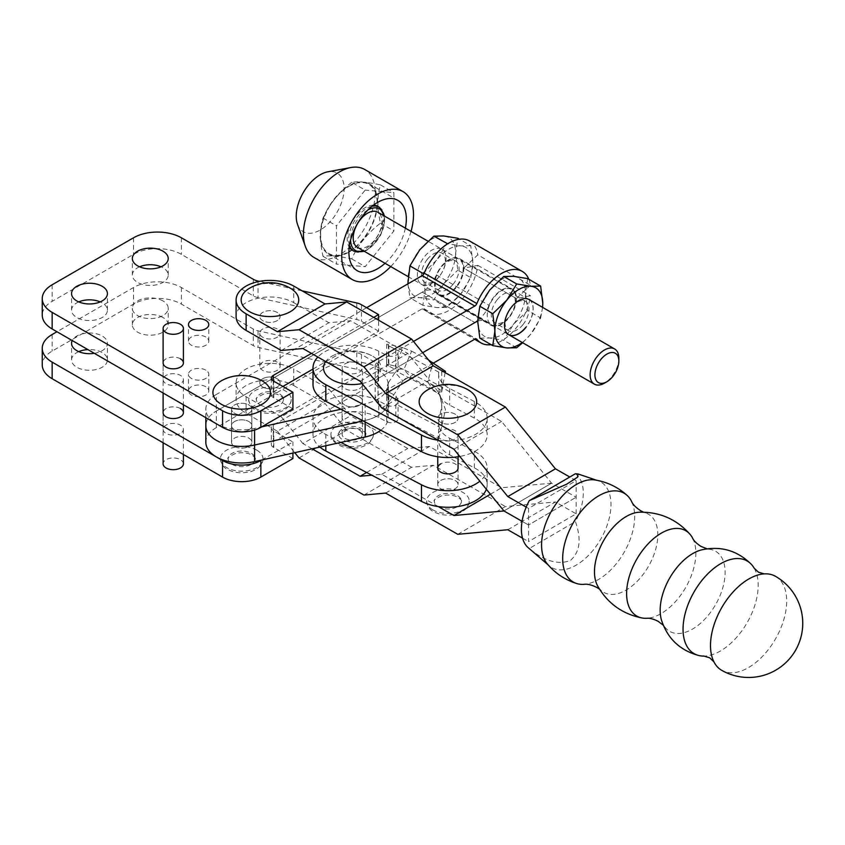 <?xml version="1.0" encoding="UTF-8"?>
<svg xmlns="http://www.w3.org/2000/svg" width="845" height="845" viewBox="0 0 845 845"><rect width="100%" height="100%" fill="white"/><g stroke="black" fill="none" stroke-linecap="round" stroke-linejoin="round"><path stroke-width="0.63" stroke-dasharray="4.22 3.17" d="M359.442 405.241A10.151 5.862 0 0 0 362.42 401.1A10.151 5.862 0 0 0 356.157 395.682A10.151 5.862 0 0 0 345.087 396.949A10.151 5.862 0 0 0 342.109 401.1A10.151 5.862 0 0 0 348.383 406.519A10.151 5.862 0 0 0 359.442 405.241A10.151 5.862 180 0 1 348.383 406.519A10.151 5.862 180 0 1 342.109 401.1A10.151 5.862 180 0 1 345.087 396.949A10.151 5.862 180 0 1 356.157 395.682A10.151 5.862 180 0 1 362.42 401.1A10.151 5.862 180 0 1 359.442 405.241M359.442 421.824A10.151 5.862 0 0 0 362.42 417.683A10.151 5.862 0 0 0 356.157 412.265A10.151 5.862 0 0 0 345.087 413.532A10.151 5.862 0 0 0 342.109 417.683A10.151 5.862 0 0 0 348.383 423.091A10.151 5.862 0 0 0 359.442 421.824M248.884 429.841A10.151 5.862 0 0 0 251.852 425.69A10.151 5.862 0 0 0 245.589 420.282A10.151 5.862 0 0 0 234.519 421.549A10.151 5.862 0 0 0 231.551 425.69A10.151 5.862 0 0 0 237.815 431.108A10.151 5.862 0 0 0 248.884 429.841A10.151 5.862 180 0 1 237.815 431.108A10.151 5.862 180 0 1 231.551 425.69A10.151 5.862 180 0 1 234.519 421.549A10.151 5.862 180 0 1 245.589 420.271A10.151 5.862 180 0 1 251.852 425.69A10.151 5.862 180 0 1 248.884 429.841M248.884 446.413A10.151 5.862 0 0 0 251.852 442.273A10.151 5.862 0 0 0 245.589 436.854A10.151 5.862 0 0 0 234.519 438.132A10.151 5.862 0 0 0 231.551 442.273A10.151 5.862 0 0 0 237.815 447.692A10.151 5.862 0 0 0 248.884 446.413M365.167 421.972L365.167 420.43A35.87 20.713 0 0 0 388.14 401.1A35.87 20.713 0 0 0 378 386.672A10.151 5.862 180 0 1 375.138 382.584A10.151 5.862 180 0 1 378.106 378.444L422.658 352.724L378.106 378.444A10.151 5.862 0 0 0 375.138 382.584A10.151 5.862 0 0 0 378 386.672A35.87 20.713 180 0 1 388.14 401.1A35.87 20.713 180 0 1 365.167 420.43L363.096 420.884L365.167 420.43L365.167 403.847A35.87 20.713 0 0 0 388.14 384.517A35.87 20.713 0 0 0 378 370.089A10.151 5.862 180 0 1 375.138 366.001A10.151 5.862 180 0 1 378.106 361.861L413.511 341.422M380.82 430.211A35.87 20.713 0 0 0 388.14 417.683A35.87 20.713 0 0 0 378 403.255A10.151 5.862 180 0 1 375.138 399.167A10.151 5.862 180 0 1 378.106 395.016L433.834 362.854M436.369 274.921L489.023 305.32A20.988 12.115 -60 0 1 512.091 288.969A20.988 12.115 -60 0 1 516.443 298.581L463.789 268.182A20.988 12.115 120 0 0 459.448 258.57A20.988 12.115 120 0 0 436.369 274.921A23.692 13.678 120 0 1 422.257 292.159L474.911 322.558L422.257 292.159A23.692 13.678 -60 0 1 434.013 291.039A23.692 13.678 -60 0 1 436.369 293.099A20.988 12.115 120 0 0 438.46 294.916A20.988 12.115 120 0 0 454.631 289.296A20.988 12.115 120 0 0 463.789 268.182L477.795 265.351A41.289 23.84 -60 0 1 457.979 303.598A41.289 23.84 -60 0 1 428.309 312.502A41.289 23.84 -60 0 1 424.201 308.911A3.38 1.954 120 0 0 423.863 308.626A3.38 1.954 120 0 0 422.173 308.795L216.331 427.623L216.331 411.05A35.87 20.713 0 0 0 205.831 425.69A35.87 20.713 180 0 1 216.331 411.05L422.257 292.159L216.331 411.05L216.331 394.467A35.87 20.713 0 0 0 205.831 409.107A35.87 20.713 0 0 0 254.598 428.436L261.696 426.862M216.331 427.623A35.87 20.713 0 0 0 205.831 442.273M528.843 279.283A41.289 23.84 120 0 1 530.438 285.24L477.795 254.841L463.789 268.182L516.443 298.581A20.988 12.115 -60 0 1 507.285 319.695A20.988 12.115 -60 0 1 491.114 325.314A20.988 12.115 -60 0 1 489.023 323.487A23.692 13.678 120 0 0 486.667 321.438A23.692 13.678 120 0 0 477.668 321.237M530.438 285.24L516.443 298.581L530.438 295.75A41.289 23.84 120 0 1 491.093 344.665M477.795 265.351L530.438 295.75M359.442 388.658A10.151 5.862 0 0 0 362.42 384.517A10.151 5.862 0 0 0 356.157 379.099A10.151 5.862 0 0 0 345.087 380.377A10.151 5.862 0 0 0 342.109 384.517A10.151 5.862 0 0 0 348.383 389.936A10.151 5.862 0 0 0 359.442 388.658M248.884 413.258A10.151 5.862 0 0 0 251.852 409.107A10.151 5.862 0 0 0 245.589 403.699A10.151 5.862 0 0 0 234.519 404.966A10.151 5.862 0 0 0 231.551 409.107A10.151 5.862 0 0 0 237.815 414.525A10.151 5.862 0 0 0 248.884 413.258M469.598 240.983A41.289 23.84 -60 0 1 477.795 254.841M366.624 307.696L216.331 394.467M489.023 305.32A23.692 13.678 -60 0 1 477.668 320.678M340.947 409.233L365.167 403.847M427.412 259.257A16.921 9.77 120 0 0 424.94 282.42A16.921 9.77 120 0 0 439.379 276.273A16.921 9.77 120 0 0 441.861 253.109A16.921 9.77 120 0 0 427.412 259.257M453.142 284.216A16.921 9.77 -60 0 1 438.692 290.363A16.921 9.77 -60 0 1 441.174 267.2A16.921 9.77 -60 0 1 455.613 261.052A16.921 9.77 -60 0 1 453.142 284.216M438.904 277.012A20.312 11.724 -60 0 1 419.289 282.272A20.312 11.724 -60 0 1 424.539 256.584A20.312 11.724 -60 0 1 444.153 251.324A20.312 11.724 -60 0 1 438.904 277.012M456.015 286.888A20.312 11.724 -60 0 1 438.682 294.261A20.312 11.724 -60 0 1 441.65 266.46A20.312 11.724 -60 0 1 458.983 259.088A20.312 11.724 -60 0 1 456.015 286.888M456.131 286.962A20.312 11.724 -60 0 1 438.798 294.335A20.312 11.724 -60 0 1 441.777 266.534A20.312 11.724 -60 0 1 459.11 259.161A20.312 11.724 -60 0 1 456.131 286.962M422.88 273.379L425.024 290.564L422.88 305.288L436.981 307.591L446.815 307.422L460.916 293.775L470.749 277.646L457.789 270.168L455.656 252.982L457.789 238.258M470.749 277.646L472.883 262.932L470.749 245.737L459.458 239.23M470.749 245.737L460.916 245.906L446.815 243.603L436.981 259.721A33.842 19.541 -60 0 1 460.916 245.906A33.842 19.541 -60 0 1 472.883 262.932A33.842 19.541 -60 0 1 460.916 293.775A33.842 19.541 -60 0 1 436.981 307.591A33.842 19.541 -60 0 1 425.024 290.564A33.842 19.541 -60 0 1 436.981 259.721L424.739 271.879M407.882 283.878L409.931 297.799L419.754 297.641L433.855 299.943L443.688 283.825L457.789 270.168M422.88 305.288L409.931 297.799M446.815 307.422L433.855 299.943M443.688 283.825A33.842 19.541 120 0 0 455.656 252.982A33.842 19.541 120 0 0 443.688 235.956A33.842 19.541 -60 0 0 419.754 249.771A33.842 19.541 120 0 0 407.786 280.614A33.842 19.541 120 0 0 419.754 297.641A33.842 19.541 120 0 0 443.688 283.825M497.293 299.595A16.921 9.77 120 0 0 494.821 322.769A16.921 9.77 120 0 0 509.26 316.621A16.921 9.77 120 0 0 511.743 293.458A16.921 9.77 120 0 0 497.293 299.595M523.023 324.564A16.921 9.77 -60 0 1 508.574 330.712A16.921 9.77 -60 0 1 511.056 307.538A16.921 9.77 -60 0 1 525.495 301.401A16.921 9.77 -60 0 1 523.023 324.564M508.785 317.361A20.312 11.724 -60 0 1 489.17 322.61A20.312 11.724 -60 0 1 494.42 296.933A20.312 11.724 -60 0 1 514.035 291.673A20.312 11.724 -60 0 1 508.785 317.361M508.616 334.641A20.312 11.724 -60 0 1 508.553 334.609A20.312 11.724 -60 0 1 511.531 306.809A20.312 11.724 -60 0 1 528.864 299.436A20.312 11.724 -60 0 1 525.886 327.237M522.643 342.743L530.797 334.113L540.631 317.995L527.671 310.516L525.537 293.331L527.671 278.607M540.631 317.995L542.606 307.369M479.812 338.148L489.635 337.979L503.736 340.292L513.57 324.163L527.671 310.516M516.696 347.77L503.736 340.292M513.57 324.163A33.842 19.541 120 0 0 525.537 293.331A33.842 19.541 120 0 0 513.57 276.304A33.842 19.541 -60 0 0 489.635 290.12A33.842 19.541 120 0 0 477.668 320.963A33.842 19.541 120 0 0 489.635 337.979A33.842 19.541 120 0 0 513.57 324.163M528.864 299.436L528.991 299.51A20.312 11.724 -60 0 1 526.012 327.311M542.522 307.326A33.842 19.541 -60 0 1 530.797 334.113A33.842 19.541 -60 0 1 522.221 342.489M357.414 247.342A20.312 11.724 120 0 0 367.564 246.339A20.312 11.724 120 0 0 380.831 228.446A20.312 11.724 120 0 0 377.715 212.169M373.384 205.208A25.382 14.65 120 0 0 365.167 207.648A25.382 14.65 120 0 0 349.207 247.078M352.481 250.363A25.382 14.65 120 0 0 365.167 249.106A25.382 14.65 120 0 0 381.75 226.735A25.382 14.65 120 0 0 377.863 206.391M348.9 186.375A39.937 23.058 -60 0 1 377.134 202.673A39.937 23.058 -60 0 1 348.9 251.588A39.937 23.058 -60 0 1 320.656 235.28A39.937 23.058 -60 0 1 348.9 186.375M351.742 182.33C338.824 192.269 329.254 204.173 323.022 218.052C319.653 228.837 319.653 241.596 323.022 256.352C329.201 255.253 338.771 256.109 351.742 258.908C357.921 245.092 367.49 233.178 380.461 223.186C377.092 208.44 377.092 195.67 380.461 184.897C367.543 182.097 357.963 181.242 351.742 182.33L365.167 190.083L336.458 225.816L336.458 264.105L365.167 266.671L393.886 230.938L393.886 192.649L365.167 190.083M323.022 256.352L336.458 264.105M351.742 258.908L365.167 266.671M323.022 218.052L336.458 225.816M380.461 184.897L393.886 192.649M380.461 223.186L393.886 230.938M618.846 358.259A20.312 11.724 -60 0 1 604.492 383.123M348.9 252.137A40.613 23.449 120 0 0 375.433 216.352A40.613 23.449 120 0 0 369.202 183.809A40.613 23.449 120 0 0 348.9 185.815A40.613 23.449 120 0 0 322.367 221.612A40.613 23.449 120 0 0 328.589 254.155A40.613 23.449 120 0 0 348.9 252.137M385.045 263.302A40.613 23.449 120 0 0 405.357 228.129M297.524 224.379A33.842 19.541 120 0 0 320.181 230.03A33.842 19.541 120 0 0 343.788 193.273A33.842 19.541 120 0 0 327.881 171.788M313.939 257.419A50.763 29.311 120 0 0 339.32 254.905A50.763 29.311 120 0 0 372.487 210.173A50.763 29.311 120 0 0 364.713 169.486M390.728 266.576A50.763 29.311 120 0 0 411.029 231.403M754.236 568.284A53.393 30.673 -60.2 0 1 758.176 585.405A53.393 30.673 -60.2 0 1 704.043 656.09M775.467 576.301A54.154 31.107 -60.2 0 1 786.695 601.091A54.154 31.107 -60.2 0 1 748.596 667.529A54.154 31.107 -60.2 0 1 721.725 670.328M701.54 549.884A46.158 26.522 -60.2 0 1 709.473 549.271A46.158 26.522 -60.2 0 1 725.126 572.382A46.158 26.522 -60.2 0 1 701.456 622.459A46.158 26.522 -60.2 0 1 664.952 627.17A46.158 26.522 -60.2 0 1 661.455 620.019M692.657 538.233A49.2 28.265 -60.2 0 1 695.836 553.179A49.2 28.265 -60.2 0 1 646.9 618.286M639.517 512.197A45.007 25.857 -60.2 0 1 645.686 513A45.007 25.857 -60.2 0 1 657.811 534.843A45.007 25.857 -60.2 0 1 636.56 581.952A45.007 25.857 -60.2 0 1 601.323 590.613A45.007 25.857 -60.2 0 1 597.51 585.701M631.69 501.655A51.175 29.406 -60.2 0 1 634.69 516.622A51.175 29.406 -60.2 0 1 584.444 584.296M594.964 479.96A49.337 28.339 -60.2 0 1 597.88 480.678A49.337 28.339 -60.2 0 1 610.988 504.571A49.337 28.339 -60.2 0 1 587.793 556.094A49.337 28.339 -60.2 0 1 549.208 565.812A49.337 28.339 -60.2 0 1 547.116 563.668M575.424 473.728A43.993 25.276 -60.2 0 1 583.303 493.079A43.993 25.276 -60.2 0 1 575.424 521.597C581.645 539.332 579.923 552.313 570.269 560.562C557.996 565.094 544.328 561.091 529.266 548.521L575.424 521.597M507.803 529.741L555.429 501.972L576.153 513.823L528.537 541.592L528.537 525.009L576.153 497.24L528.537 525.009L528.537 508.436L576.153 480.657L569.784 477.024M576.153 513.823L576.153 480.657M529.266 548.521A43.993 25.276 -60.2 0 1 528.209 547.697M522.527 538.159L528.537 541.592M457.779 534.304L505.405 506.535L555.429 501.972M432.841 509.873A21.326 12.305 180 0 1 426.598 501.18A21.326 12.305 180 0 1 439.759 489.804A21.326 12.305 180 0 1 462.997 492.477A21.326 12.305 180 0 1 469.239 501.18A21.326 12.305 180 0 1 456.078 512.545A21.326 12.305 180 0 1 432.841 509.873M385.626 493.068L433.253 465.289L505.405 506.535M438.344 506.704A13.541 7.816 -0 0 0 453.1 508.394A13.541 7.816 -0 0 0 461.454 501.18A13.541 7.816 -0 0 0 457.494 495.645A13.541 7.816 -0 0 0 442.738 493.955A13.541 7.816 -0 0 0 434.383 501.18A13.541 7.816 -0 0 0 438.344 506.704M363.973 495.064L411.599 467.285L433.253 465.289M299.046 457.937L346.661 430.168L411.599 467.285M381.75 407.955L429.376 380.176L501.539 421.423L551.563 483.182L576.153 497.24L551.563 483.182L503.937 510.95L551.563 483.182L501.539 487.745L429.376 446.498L407.734 448.494L350.538 415.803L328.885 389.059L293.754 368.98L293.754 385.552A33.842 19.541 -0 0 0 256.912 381.412A33.842 19.541 -0 0 0 236.093 399.442A33.842 19.541 -0 0 0 246.127 413.332L277.392 431.203L325.019 403.424L346.661 430.168M277.392 431.203L294.768 452.666M293.754 385.552L325.019 403.424M366.614 472.482L407.734 448.494M438.249 506.567L381.75 474.277L371.768 475.196M381.75 474.277L429.376 446.498M312.08 448.811L302.911 443.572L350.538 415.803M302.911 443.572L281.269 416.828L328.885 389.059M281.269 416.828L246.127 396.749A33.842 19.541 180 0 1 236.093 382.859A33.842 19.541 180 0 1 256.912 364.829A33.842 19.541 180 0 1 293.754 368.98M262.763 378.718A10.151 5.862 180 0 1 273.833 377.44A10.151 5.862 180 0 1 280.096 382.859A10.151 5.862 180 0 1 277.118 387.01A10.151 5.862 180 0 1 266.059 388.277A10.151 5.862 180 0 1 259.785 382.859A10.151 5.862 180 0 1 262.763 378.718M277.118 320.688A10.151 5.862 180 0 1 266.059 321.956A10.151 5.862 180 0 1 259.785 316.537A10.151 5.862 180 0 1 262.763 312.396A10.151 5.862 180 0 1 273.833 311.118A10.151 5.862 180 0 1 280.096 316.537A10.151 5.862 180 0 1 277.118 320.688M490.396 494.24L501.539 487.745M440.741 480.446A10.151 5.862 180 0 1 451.8 479.178A10.151 5.862 180 0 1 458.074 484.597A10.151 5.862 180 0 1 455.096 488.737A10.151 5.862 180 0 1 444.026 490.015A10.151 5.862 180 0 1 437.763 484.597A10.151 5.862 180 0 1 440.741 480.446A10.151 5.862 180 0 1 451.8 479.178A10.151 5.862 180 0 1 458.074 484.597A10.151 5.862 180 0 1 455.096 488.737A10.151 5.862 180 0 1 444.026 490.015A10.151 5.862 180 0 1 437.763 484.597A10.151 5.862 180 0 1 440.741 480.446M455.096 422.416A10.151 5.862 180 0 1 444.026 423.694A10.151 5.862 180 0 1 437.763 418.275A10.151 5.862 180 0 1 440.741 414.124A10.151 5.862 180 0 1 451.8 412.856A10.151 5.862 180 0 1 458.074 418.275A10.151 5.862 180 0 1 455.096 422.416M522.062 521.312L528.537 525.009L522.062 521.312M453.913 449.202L501.539 421.423M360.107 381.211L407.734 353.432L429.376 380.176M302.911 348.51L350.538 320.741L407.734 353.432M281.269 350.506L328.885 322.737L350.538 320.741M293.754 286.075L293.754 302.658A33.842 19.541 0 0 0 256.912 298.507A33.842 19.541 0 0 0 236.093 316.537M293.754 302.658L328.885 322.737M249.602 288.208A28.772 16.604 180 0 1 290.902 288.578M468.88 390.316A28.772 16.604 -0 0 0 427.581 389.946M528.537 508.436L526.213 507.106M254.863 408.146A21.326 12.305 0 0 0 278.1 410.818A21.326 12.305 0 0 0 291.261 399.442A21.326 12.305 0 0 0 285.018 390.739A21.326 12.305 0 0 0 261.781 388.066A21.326 12.305 0 0 0 248.62 399.442A21.326 12.305 0 0 0 254.863 408.146M260.366 404.966A13.541 7.816 0 0 0 275.121 406.667A13.541 7.816 0 0 0 283.476 399.442A13.541 7.816 0 0 0 279.515 393.918A13.541 7.816 0 0 0 264.76 392.217A13.541 7.816 0 0 0 256.405 399.442A13.541 7.816 0 0 0 260.366 404.966M362.019 383.567A28.772 16.604 0 0 0 377.726 375.666A28.772 16.604 0 0 0 371.536 355.608A28.772 16.604 0 0 0 332.993 355.608A28.772 16.604 0 0 0 326.804 360.202A28.772 16.604 0 0 0 325.716 361.544M345.087 438.407A10.151 5.862 0 0 0 356.157 439.675A10.151 5.862 0 0 0 362.42 434.256A10.151 5.862 0 0 0 359.442 430.116A10.151 5.862 0 0 0 348.383 428.848A10.151 5.862 0 0 0 342.109 434.256A10.151 5.862 0 0 0 345.087 438.407M345.087 372.085A10.151 5.862 0 0 0 356.157 373.353A10.151 5.862 0 0 0 362.42 367.934A10.151 5.862 0 0 0 359.442 363.794A10.151 5.862 0 0 0 348.383 362.526A10.151 5.862 0 0 0 342.109 367.934A10.151 5.862 0 0 0 345.087 372.085M345.964 441.174A13.541 7.816 0 0 0 365.8 434.256A13.541 7.816 0 0 0 358.565 427.338A13.541 7.816 0 0 0 338.729 434.256A13.541 7.816 0 0 0 345.964 441.174M342.341 445.157A21.326 12.305 0 0 0 373.585 434.256A21.326 12.305 0 0 0 362.188 423.366A21.326 12.305 0 0 0 330.944 434.256A21.326 12.305 0 0 0 342.341 445.157M458.074 468.014L458.074 484.597L458.074 468.014A10.151 5.862 0 0 0 451.8 462.595A10.151 5.862 0 0 0 440.741 463.873M388.837 412.254A6.771 3.908 180 0 1 387.982 411.716L386.63 408.156L388.394 402.864L388.394 382.658L386.63 387.95L388.837 392.122L388.837 412.254L395.84 415.941A6.771 3.908 180 0 1 398.048 418.835A6.771 3.908 180 0 1 394.013 422.405A6.771 3.908 180 0 1 386.714 421.718L378.718 417.504A39.261 22.667 0 0 0 323.255 418.993A39.261 22.667 0 0 0 313.009 434.256A39.261 22.667 0 0 0 319.885 447.079M340.947 442.389L325.821 434.436A39.261 22.667 180 0 1 313.009 417.683A39.261 22.667 180 0 1 323.255 402.41A39.261 22.667 180 0 1 378.718 400.931L386.714 405.135A6.771 3.908 0 0 0 396.717 404.586L398.048 399.991L395.84 395.809L388.837 392.122M388.394 382.658L395.164 372.497L402.917 381.074L388.394 402.864M441.755 406.118C441.386 395.207 436.717 387.211 427.76 382.13L432.883 389.323L439.981 395.069L445.473 409.55L441.755 426.324L441.755 406.118L438.608 421.718L439.02 426.841L396.717 404.586M438.249 440.245A39.261 22.667 0 0 0 487.174 418.275A39.261 22.667 0 0 0 474.362 401.523L449.656 388.52A33.842 19.541 180 0 1 438.608 374.071A33.842 19.541 180 0 1 438.777 372.127L441.755 371.705L441.755 391.911C441.386 390.158 436.717 386.894 427.76 382.13L403.878 369.561C400.625 368.336 397.72 369.307 395.164 372.497M439.02 426.841A33.842 19.541 0 0 0 449.656 438.259L474.362 451.262A39.261 22.667 180 0 1 487.174 468.014A39.261 22.667 180 0 1 479.844 481.206M486.35 489.234A39.261 22.667 0 0 0 487.174 484.597A39.261 22.667 0 0 0 474.362 467.845L449.656 454.842A33.842 19.541 180 0 1 438.608 440.393A33.842 19.541 180 0 1 438.777 438.449L387.982 411.716M402.917 381.074C405.473 377.895 408.378 376.912 411.631 378.148L403.878 369.561L395.164 366.075L402.917 347.665L411.631 351.161L403.878 369.561L427.76 382.13L432.883 362.347M432.883 389.323L411.631 378.148M438.777 438.449L441.755 426.324M455.096 414.124A10.151 5.862 0 0 0 444.026 412.856A10.151 5.862 0 0 0 437.763 418.275A10.151 5.862 0 0 0 440.741 422.416A10.151 5.862 0 0 0 451.8 423.694A10.151 5.862 0 0 0 458.074 418.275A10.151 5.862 0 0 0 455.096 414.124M440.741 438.999A10.151 5.862 180 0 1 437.763 434.858A10.151 5.862 180 0 1 444.026 429.44A10.151 5.862 180 0 1 455.096 430.707A10.151 5.862 180 0 1 458.074 434.858A10.151 5.862 180 0 1 451.8 440.266A10.151 5.862 180 0 1 440.741 438.999M441.755 391.911C438.914 391.7 438.006 392.291 439.02 393.685L396.717 371.42C398.692 371.726 398.407 371.177 395.84 369.751L388.837 366.065L388.837 345.932L395.84 349.619A6.771 3.908 180 0 1 398.048 352.513A6.771 3.908 180 0 1 394.013 356.083A6.771 3.908 180 0 1 386.714 355.396L378.718 351.182A39.261 22.667 0 0 0 323.255 352.671A39.261 22.667 0 0 0 317.836 357.044M313.009 384.517A39.261 22.667 180 0 1 323.255 369.244A39.261 22.667 180 0 1 378.718 367.765L386.714 371.98A6.771 3.908 0 0 0 396.717 371.42L398.048 371.356L398.048 352.513M402.917 347.665L388.394 344.295L388.394 364.501L395.164 366.075M438.608 374.071L439.02 393.685A33.842 19.541 0 0 0 449.656 405.093L474.362 418.106A39.261 22.667 180 0 1 487.174 434.858A39.261 22.667 180 0 1 459.796 456.458M388.394 364.501L386.63 364.47L388.837 366.065M438.777 372.127L387.982 345.394L386.63 344.264L388.394 344.295M388.837 345.932A6.771 3.908 180 0 1 387.982 345.394M443.931 371.916L441.755 371.705M428.637 360.107L411.631 351.161M139.531 266.798A17.935 10.351 0 0 0 132.348 275.09A17.935 10.351 0 0 0 137.598 282.41A17.935 10.351 0 0 0 157.149 284.659A17.935 10.351 0 0 0 168.218 275.09A17.935 10.351 0 0 0 162.969 267.77A17.935 10.351 0 0 0 161.036 266.798M78.743 301.897A17.935 10.351 0 0 0 71.561 310.178A17.935 10.351 0 0 0 76.81 317.509A17.935 10.351 0 0 0 96.362 319.748A17.935 10.351 0 0 0 107.431 310.178A17.935 10.351 0 0 0 102.182 302.859A17.935 10.351 0 0 0 100.249 301.897M205.8 336.986A10.151 5.862 0 0 0 194.741 335.718A10.151 5.862 0 0 0 188.477 341.137A10.151 5.862 0 0 0 191.445 345.278A10.151 5.862 0 0 0 202.515 346.545A10.151 5.862 0 0 0 208.778 341.137A10.151 5.862 0 0 0 205.8 336.986M180.439 358.819A10.151 5.862 0 0 0 169.37 357.551A10.151 5.862 0 0 0 163.106 362.959L163.106 379.542A10.151 5.862 0 0 0 166.074 383.693A10.151 5.862 0 0 0 177.144 384.961A10.151 5.862 0 0 0 183.407 379.542A10.151 5.862 0 0 0 180.439 375.402A10.151 5.862 0 0 0 169.37 374.124A10.151 5.862 0 0 0 163.106 379.542M277.118 312.396A10.151 5.862 0 0 0 266.059 311.118A10.151 5.862 0 0 0 259.785 316.537A10.151 5.862 0 0 0 262.763 320.688A10.151 5.862 0 0 0 273.833 321.956A10.151 5.862 0 0 0 280.096 316.537A10.151 5.862 0 0 0 277.118 312.396M277.118 328.969A10.151 5.862 0 0 0 266.059 327.702A10.151 5.862 0 0 0 259.785 333.12A10.151 5.862 0 0 0 262.763 337.261A10.151 5.862 0 0 0 273.833 338.539A10.151 5.862 0 0 0 280.096 333.12A10.151 5.862 0 0 0 277.118 328.969M260.978 380.197A28.772 16.604 0 0 0 222.436 380.197M234.519 446.413A10.151 5.862 0 0 0 245.589 447.692A10.151 5.862 0 0 0 251.852 442.273A10.151 5.862 0 0 0 248.884 438.132A10.151 5.862 0 0 0 237.815 436.854A10.151 5.862 0 0 0 231.551 442.273A10.151 5.862 0 0 0 234.519 446.413M248.884 404.966A10.151 5.862 180 0 1 251.852 409.107A10.151 5.862 180 0 1 245.589 414.525A10.151 5.862 180 0 1 234.519 413.258A10.151 5.862 180 0 1 231.551 409.107A10.151 5.862 180 0 1 237.815 403.699A10.151 5.862 180 0 1 248.884 404.966M162.969 300.926A17.935 10.351 0 0 0 143.418 298.686A17.935 10.351 0 0 0 132.348 308.245A17.935 10.351 0 0 0 137.598 315.576A17.935 10.351 0 0 0 157.149 317.815A17.935 10.351 0 0 0 168.218 308.245A17.935 10.351 0 0 0 162.969 300.926M162.969 317.509A17.935 10.351 0 0 0 143.418 315.259A17.935 10.351 0 0 0 132.348 324.829A17.935 10.351 0 0 0 137.598 332.148A17.935 10.351 0 0 0 157.149 334.398A17.935 10.351 0 0 0 168.218 324.829A17.935 10.351 0 0 0 162.969 317.509M94.323 353.316A17.935 10.351 0 0 0 107.431 343.345A17.935 10.351 0 0 0 102.182 336.025A17.935 10.351 0 0 0 72.226 340.556M78.743 351.636A17.935 10.351 0 0 0 71.561 359.928A17.935 10.351 0 0 0 76.81 367.248A17.935 10.351 0 0 0 96.362 369.497A17.935 10.351 0 0 0 107.431 359.928A17.935 10.351 0 0 0 102.182 352.597A17.935 10.351 0 0 0 87.901 349.608M205.8 370.152A10.151 5.862 0 0 0 194.741 368.874A10.151 5.862 0 0 0 188.477 374.293A10.151 5.862 0 0 0 191.445 378.444A10.151 5.862 0 0 0 202.515 379.711A10.151 5.862 0 0 0 208.778 374.293A10.151 5.862 0 0 0 205.8 370.152M205.8 386.725A10.151 5.862 0 0 0 194.741 385.457A10.151 5.862 0 0 0 188.477 390.876A10.151 5.862 0 0 0 191.445 395.016A10.151 5.862 0 0 0 202.515 396.294A10.151 5.862 0 0 0 208.778 390.876A10.151 5.862 0 0 0 205.8 386.725M180.439 408.558A10.151 5.862 0 0 0 169.37 407.29A10.151 5.862 0 0 0 163.106 412.709L163.106 429.281A10.151 5.862 0 0 0 166.074 433.432A10.151 5.862 0 0 0 177.144 434.7A10.151 5.862 0 0 0 183.407 429.281A10.151 5.862 0 0 0 180.439 425.141A10.151 5.862 0 0 0 169.37 423.873A10.151 5.862 0 0 0 163.106 429.281M277.118 362.135A10.151 5.862 0 0 0 266.059 360.868A10.151 5.862 0 0 0 259.785 366.276A10.151 5.862 0 0 0 262.763 370.427A10.151 5.862 0 0 0 273.833 371.694A10.151 5.862 0 0 0 280.096 366.276A10.151 5.862 0 0 0 277.118 362.135M277.118 378.718A10.151 5.862 0 0 0 266.059 377.44A10.151 5.862 0 0 0 259.785 382.859A10.151 5.862 0 0 0 262.763 387.01A10.151 5.862 0 0 0 273.833 388.277A10.151 5.862 0 0 0 280.096 382.859A10.151 5.862 0 0 0 277.118 378.718M232.132 464.38A13.541 7.816 0 0 0 246.888 466.07A13.541 7.816 0 0 0 255.243 458.856A13.541 7.816 0 0 0 251.271 453.332A13.541 7.816 0 0 0 236.526 451.631A13.541 7.816 0 0 0 228.161 458.856A13.541 7.816 0 0 0 232.132 464.38M256.774 450.153A21.326 12.305 180 0 1 263.027 458.856A21.326 12.305 180 0 1 249.866 470.232A21.326 12.305 180 0 1 226.629 467.56A21.326 12.305 180 0 1 220.376 458.856A21.326 12.305 180 0 1 233.547 447.48A21.326 12.305 180 0 1 256.774 450.153M292.919 458.571L273.78 447.523A27.072 15.633 0 0 0 273.389 447.301A6.771 3.908 180 0 1 271.308 444.481A6.771 3.908 180 0 1 273.294 441.724L378.592 380.926L361.48 371.05A13.541 7.816 0 0 0 356.759 369.276L258.042 347.401A13.541 7.816 180 0 1 253.32 345.626L181.39 304.105A33.842 19.541 0 0 0 133.531 304.105L52.158 351.087A33.842 19.541 0 0 0 42.25 364.903M261.696 460.018L292.919 441.998L273.78 430.939A27.072 15.633 0 0 0 273.389 430.718A6.771 3.908 180 0 1 271.308 427.908A6.771 3.908 180 0 1 273.294 425.141L378.592 364.343L361.48 354.467A13.541 7.816 0 0 0 356.759 352.692L258.042 330.817A13.541 7.816 180 0 1 253.32 329.043L181.39 287.522A33.842 19.541 0 0 0 133.531 287.522L56.953 331.736M378.592 380.926L378.592 364.343M292.919 453.078L292.919 441.998M311.425 353.379L373.722 317.414M302.098 290.838L259.426 281.385M292.919 408.832L273.78 397.784A27.072 15.633 0 0 0 273.389 397.562A6.771 3.908 180 0 1 271.308 394.742A6.771 3.908 180 0 1 273.294 391.974L282.874 386.45M313.009 369.054L378.592 331.187L378.592 320.202M378.592 331.187L361.48 321.311A13.541 7.816 0 0 0 356.759 319.537L258.042 297.662A13.541 7.816 180 0 1 253.32 295.887L181.39 254.366A33.842 19.541 0 0 0 133.531 254.366L52.158 301.338A33.842 19.541 0 0 0 42.25 315.153M183.407 463.831A10.151 5.862 0 0 0 180.439 459.68A10.151 5.862 0 0 0 169.37 458.412A10.151 5.862 0 0 0 163.106 463.831M378 403.255L378 370.089M424.201 308.911L476.084 338.877M422.173 308.795L474.816 339.183M378.106 395.016L378.106 361.861M436.369 293.099L489.023 323.487M254.598 430.042L254.598 428.436M379.299 207.226A25.382 14.65 -60 0 1 383.186 227.558A25.382 14.65 -60 0 1 366.603 249.93A25.382 14.65 -60 0 1 353.918 251.187M349.471 245.251A25.382 14.65 -60 0 1 366.603 208.483A25.382 14.65 -60 0 1 371.927 206.338M367.934 209.93A24.03 13.869 120 0 0 367.564 210.141A24.03 13.869 120 0 0 350.58 240.001M363.836 251.049A24.03 13.869 120 0 0 367.564 249.381A24.03 13.869 120 0 0 384.137 215.876M246.127 396.749L246.127 413.332M378.718 417.504L378.718 400.931M325.821 445.759L325.821 434.436M474.362 467.845L474.362 451.262M449.656 454.842L449.656 438.259M386.714 421.718L386.714 405.135M395.84 415.941L395.84 395.809M474.362 401.523L474.362 418.106M449.656 388.52L449.656 405.093M395.84 349.619L395.84 369.751M386.714 355.396L386.714 371.98M378.718 351.182L378.718 367.765M273.78 447.523L273.78 430.939M273.389 430.718L273.389 447.301M273.294 425.141L273.294 441.724M361.48 354.467L361.48 371.05M356.759 352.692L356.759 369.276M258.042 330.817L258.042 347.401M253.32 329.043L253.32 345.626M181.39 287.522L181.39 304.105M133.531 287.522L133.531 304.105M52.158 334.504L52.158 351.087M273.389 380.979L273.389 397.562M273.294 380.926L273.294 391.974M361.48 304.728L361.48 321.311M356.759 302.954L356.759 319.537M258.042 281.079L258.042 297.662M253.32 279.304L253.32 295.887M181.39 237.783L181.39 254.366M133.531 237.783L133.531 254.366M52.158 284.765L52.158 301.338M273.78 397.784L273.78 381.201M362.42 417.683L362.42 384.517M251.852 442.273L251.852 409.107L251.852 442.273M388.14 417.683L388.14 384.517M423.863 308.626L476.517 339.014M375.138 399.167L375.138 366.001M434.013 291.039L486.667 321.438M428.309 312.502L474.668 339.278M438.46 294.916L491.114 325.314M231.551 442.273L231.551 409.107L231.551 442.273M342.109 417.683L342.109 384.517M459.448 258.57L512.091 288.969M205.831 417.694L205.831 409.107M438.692 290.363L424.94 282.42M455.613 261.052L441.861 253.109M508.574 330.712L494.821 322.769M407.945 276.526L508.553 334.609M525.495 301.401L511.743 293.458M364.417 251.387L367.279 249.993L380.757 235.058L384.728 216.214M528.991 299.51L427.908 241.152M397.921 200.392L369.202 183.809M357.308 270.738L328.589 254.155M709.473 549.271L706.99 548.817M664.952 627.17L663.293 625.258M645.686 513L643.478 512.165M601.323 590.613L599.485 589.134M596.602 480.245L597.88 480.678M461.454 501.18C462.088 500.863 461.032 499.606 458.296 497.43C453.712 495.001 448.283 494.42 441.998 495.698C435.555 498.571 433.02 500.398 434.383 501.18M469.239 501.18C468.933 509.831 459.247 513.602 455.349 514.288C447.343 515.968 440.108 515.091 433.643 511.658C430.116 510.338 427.76 506.852 426.598 501.18M259.785 366.276L259.785 333.12M236.093 382.859L236.093 399.442M437.763 484.597L437.763 468.014L437.763 484.597M437.763 456.754L437.763 434.858M548.194 564.925L549.208 565.812M283.476 399.442C284.11 399.125 283.064 397.879 280.329 395.703C275.734 393.263 270.305 392.693 264.02 393.971C257.577 396.833 255.042 398.66 256.405 399.442M291.261 399.442C290.955 408.093 281.269 411.864 277.371 412.561C269.365 414.23 262.13 413.353 255.665 409.92C252.137 408.61 249.793 405.114 248.62 399.442M458.074 456.754L458.074 434.858M280.096 366.276L280.096 333.12M371.536 355.608A41.711 41.711 0 0 0 332.993 355.608M362.42 434.256L362.42 367.934M342.109 434.256L342.109 367.934M365.8 434.256C366.688 433.263 364.501 431.541 359.252 429.08C346.946 424.887 335.528 434.372 338.729 434.256M373.585 434.256C371.832 447.734 354.551 450.132 343.017 446.889C334.99 443.995 330.965 439.791 330.944 434.256M487.174 484.597L487.174 468.014M438.608 440.393L438.608 421.718M398.048 418.835L398.048 399.991M313.009 434.256L313.009 417.683M439.981 395.069L438.544 393.221C439.696 393.876 440.763 398.248 441.755 406.35M386.63 408.156L386.63 387.95M487.174 418.275L487.174 434.858M445.104 372.592L441.755 391.668M386.63 344.264L386.63 364.47M132.348 275.09L132.348 258.507M71.561 310.178L71.561 293.606M188.477 341.137L188.477 324.554M132.348 324.829L132.348 308.245M71.561 359.928L71.561 343.345M188.477 390.876L188.477 374.293M255.243 458.856C255.877 458.539 254.82 457.293 252.085 455.106C247.49 452.677 242.061 452.107 235.776 453.385C229.333 456.258 226.798 458.074 228.161 458.856M263.027 458.856C262.721 467.507 253.035 471.278 249.127 471.975C241.131 473.644 233.896 472.767 227.432 469.345C223.904 468.024 221.548 464.528 220.376 458.856M271.308 427.908L271.308 444.481M183.407 429.281L183.407 454.494M208.778 390.876L208.778 374.293M107.431 359.928L107.431 343.345M168.218 324.829L168.218 308.245M271.308 378.159L271.308 394.742M183.407 379.542L183.407 404.744M208.778 341.137L208.778 324.554M107.431 310.178L107.431 293.606M168.218 275.09L168.218 258.507M163.106 442.769L163.106 412.709M163.106 393.031L163.106 362.959"/><path stroke-width="1.27" d="M205.831 417.694L205.831 425.69A35.87 20.713 0 0 0 254.598 445.019A35.87 20.713 180 0 1 205.831 425.69L205.831 442.273A35.87 20.713 0 0 0 254.598 461.602L365.167 437.002A35.87 20.713 0 0 0 380.82 430.211M254.598 461.602L254.598 445.019L363.096 420.884L254.598 445.019L254.598 430.042M433.834 362.854L474.816 339.183A3.38 1.954 -60 0 1 476.517 339.014A3.38 1.954 -60 0 1 476.844 339.31A41.289 23.84 120 0 0 480.953 342.901A41.289 23.84 120 0 0 491.093 344.665M422.658 352.724L474.911 322.558L422.658 352.724M477.668 321.237A23.692 13.678 120 0 0 474.911 322.558L474.911 322.558A23.692 13.678 -60 0 0 477.668 320.678M528.843 279.283A41.289 23.84 120 0 0 522.242 271.382A41.289 23.84 120 0 0 476.844 303.556A3.38 1.954 120 0 1 474.816 306.027L413.511 341.422M366.624 307.696L422.173 275.628A3.38 1.954 -60 0 0 424.201 273.157A41.289 23.84 -60 0 1 469.598 240.983L522.242 271.382M261.696 426.862L340.947 409.233M459.458 239.23L457.789 238.258L443.688 235.956L433.855 236.125L447.702 243.793M424.739 271.879L422.88 273.379L409.931 265.89L419.754 249.771L433.855 236.125M409.931 265.89L407.882 283.878M525.886 327.237A20.312 11.724 -60 0 1 508.616 334.641M526.012 327.311A20.312 11.724 -60 0 1 508.679 334.673A20.312 11.724 -60 0 1 511.658 306.883A20.312 11.724 -60 0 1 528.991 299.51L614.642 348.964A20.312 11.724 -60 0 1 618.846 358.259L618.846 361.016A16.921 9.77 120 0 0 606.879 354.108A16.921 9.77 120 0 0 594.912 374.831A16.921 9.77 120 0 0 606.879 381.739L604.492 383.123A20.312 11.724 -60 0 1 594.341 384.126A20.312 11.724 -60 0 1 591.225 367.86A20.312 11.724 -60 0 1 604.492 349.967A20.312 11.724 -60 0 1 614.642 348.964M540.631 286.085L527.671 278.607L513.57 276.304L503.736 276.473L516.696 283.952L530.797 286.254A33.842 19.541 -60 0 1 542.765 303.27L540.631 286.085L530.797 286.254A33.842 19.541 -60 0 0 506.863 300.07L516.696 283.952M542.606 307.369L542.765 303.27A33.842 19.541 -60 0 1 542.522 307.326M492.762 313.717L494.906 330.913A33.842 19.541 -60 0 1 506.863 300.07L492.762 313.717L479.812 306.239L489.635 290.12L503.736 276.473M479.812 306.239L477.668 320.963L479.812 338.148L492.762 345.626L506.863 347.929L516.696 347.77L522.643 342.743M522.221 342.489A33.842 19.541 -60 0 1 506.863 347.929A33.842 19.541 -60 0 1 494.906 330.913L492.762 345.626M427.908 241.152L377.715 212.169A20.312 11.724 120 0 0 367.564 213.172A20.312 11.724 120 0 0 354.298 231.076A20.312 11.724 120 0 0 357.414 247.342L407.945 276.526M349.207 247.078A25.382 14.65 120 0 0 352.481 250.363L353.918 251.187A25.382 14.65 -60 0 1 349.471 245.251M371.927 206.338A25.382 14.65 -60 0 1 379.299 207.226L377.863 206.391A25.382 14.65 120 0 0 373.384 205.208M604.492 383.123L606.879 381.739A16.921 9.77 120 0 0 618.846 361.016M405.357 228.129A40.613 23.449 120 0 0 397.921 200.392A40.613 23.449 120 0 0 377.62 202.399A40.613 23.449 120 0 0 351.087 238.184A40.613 23.449 120 0 0 357.308 270.738A40.613 23.449 120 0 0 377.62 268.721A40.613 23.449 120 0 0 385.045 263.302M411.029 231.403A50.763 29.311 120 0 0 403.002 191.593L364.713 169.486A50.763 29.311 120 0 0 350.876 167.542L327.881 171.788A33.842 19.541 120 0 0 320.181 174.767A33.842 19.541 120 0 0 297.524 224.379L305.341 246.413A50.763 29.311 120 0 0 313.939 257.419L352.228 279.526A50.763 29.311 120 0 0 377.62 277.012A50.763 29.311 120 0 0 390.728 266.576M350.876 167.542A50.763 29.311 120 0 0 339.32 172A50.763 29.311 120 0 0 305.341 246.413M403.002 191.593A50.763 29.311 120 0 0 377.62 194.107A50.763 29.311 120 0 0 344.454 238.85A50.763 29.311 120 0 0 352.228 279.526M713.909 661.815L709.589 657.769L704.043 656.09A53.393 30.673 -60.2 0 1 699.1 655.593A53.393 30.673 -60.2 0 1 683.045 629.219A53.393 30.673 -60.2 0 1 709.24 572.392A53.393 30.673 -60.2 0 1 751.289 564.27A53.393 30.673 -60.2 0 1 754.236 568.284L758.493 572.202L764.176 573.882A54.154 31.107 -60.2 0 1 775.467 576.301A54.154 54.154 0 0 1 802.75 623.314A54.154 54.154 0 0 1 721.725 670.328A54.154 31.107 -60.2 0 1 713.909 661.815A54.154 31.107 -60.2 0 1 710.497 645.527A54.154 31.107 -60.2 0 1 748.596 579.1A54.154 31.107 -60.2 0 1 764.176 573.882M699.1 655.593C680.098 650.544 667.55 638.683 661.455 620.019A46.158 26.522 -60.2 0 1 660.167 610.27A46.158 26.522 -60.2 0 1 701.54 549.884C720.722 545.669 737.305 550.465 751.289 564.27M663.293 625.258L658.118 621.286C653.375 618.952 649.636 617.948 646.9 618.286A49.2 28.265 -60.2 0 1 642.306 618.033A49.2 28.265 -60.2 0 1 626.61 593.549A49.2 28.265 -60.2 0 1 651.273 540.694A49.2 28.265 -60.2 0 1 690.111 534.389A49.2 28.265 -60.2 0 1 692.657 538.233C693.756 540.758 696.523 543.472 700.949 546.377L706.99 548.817M642.306 618.033C622.395 614.093 607.46 603.319 597.51 585.701A45.007 25.857 -60.2 0 1 594.479 571.78A45.007 25.857 -60.2 0 1 639.517 512.197C659.755 511.838 676.623 519.242 690.111 534.389M599.485 589.134L597.014 587.539C591.722 584.93 587.529 583.853 584.444 584.296A51.175 29.406 -60.2 0 1 576.702 583.536A51.175 29.406 -60.2 0 1 562.675 558.608A51.175 29.406 -60.2 0 1 586.99 504.909A51.175 29.406 -60.2 0 1 627.096 495.381A51.175 29.406 -60.2 0 1 631.69 501.655C632.873 504.539 635.926 507.602 640.848 510.845L643.478 512.165M576.702 583.536C564.904 579.786 555.049 573.163 547.116 563.668A49.337 28.339 -60.2 0 1 541.571 545.046A49.337 28.339 -60.2 0 1 559.601 499.205A49.337 28.339 -60.2 0 1 594.964 479.96C607.164 481.977 617.875 487.111 627.096 495.381M548.194 564.925L528.209 547.697A43.993 25.276 -60.2 0 1 521.386 529.181A43.993 25.276 -60.2 0 1 529.266 500.652L566.668 484.196L577.505 477.193L578.096 473.971L575.424 473.728L529.266 500.652M294.768 452.666L299.046 457.937L363.973 495.064L385.626 493.068L457.779 534.304L507.803 529.741L522.527 538.159M371.768 475.196L360.107 476.274L366.614 472.482M360.107 476.274L312.08 448.811M526.213 507.106L507.803 496.585L457.779 434.826L385.626 393.58L363.973 366.836L299.046 329.719L277.392 331.715L246.127 313.844A33.842 19.541 180 0 1 236.093 299.954L236.093 316.537A33.842 19.541 0 0 0 246.127 330.427L281.269 350.506L302.911 348.51L360.107 381.211L381.75 407.955L453.913 449.202L503.937 510.95L522.062 521.312L503.937 510.95L453.913 515.524L438.249 506.567M453.913 515.524L490.396 494.24M236.093 299.954A33.842 19.541 180 0 1 256.912 281.924A33.842 19.541 180 0 1 293.754 286.075L325.019 303.946L277.392 331.715M248.99 288.578A40.053 40.053 0 0 1 290.902 288.578A28.772 16.604 180 0 1 290.279 311.71A28.772 16.604 180 0 1 249.909 311.879A28.772 16.604 180 0 1 248.99 288.578A28.772 16.604 180 0 1 249.602 288.208M299.046 329.719L346.661 301.95L325.019 303.946M363.973 366.836L411.599 339.067L346.661 301.95M385.626 393.58L433.253 365.811L411.599 339.067M468.257 413.437A28.772 16.604 -0 0 0 468.88 390.316A40.053 40.053 0 0 0 426.957 390.316A28.772 16.604 -0 0 0 427.887 413.617A28.772 16.604 -0 0 0 468.257 413.437M427.581 389.946A28.772 16.604 -0 0 0 426.957 390.316M457.779 434.826L505.405 407.058L433.253 365.811M507.803 496.585L555.429 468.806L505.405 407.058M569.784 477.024L555.429 468.806M325.716 361.544A28.772 16.604 0 0 0 331.43 379.384A28.772 16.604 0 0 0 362.019 383.567M440.741 463.873A10.151 5.862 0 0 0 437.763 468.014A10.151 5.862 0 0 0 444.026 473.432A10.151 5.862 0 0 0 455.096 472.165A10.151 5.862 0 0 0 458.074 468.014L458.074 456.754M479.844 481.206A39.261 22.667 180 0 1 421.465 484.766L340.947 442.389M486.35 489.234A39.261 22.667 0 0 1 459.997 506.166A39.261 22.667 0 0 1 421.465 501.349L325.821 451.008L325.821 445.759M319.885 447.079A39.261 22.667 0 0 0 325.821 451.008M317.836 357.044A39.261 22.667 0 0 0 313.009 367.934A39.261 22.667 0 0 0 325.821 384.686L325.821 401.269A39.261 22.667 180 0 1 313.009 384.517L313.009 367.934M459.796 456.458A39.261 22.667 180 0 1 421.465 451.61L325.821 401.269M438.249 440.245A39.261 22.667 0 0 1 421.465 435.027L325.821 384.686M428.637 360.107L445.495 371.377L443.931 371.916M162.969 251.187A17.935 10.351 0 0 0 143.418 248.937A17.935 10.351 0 0 0 132.348 258.507A17.935 10.351 0 0 0 137.598 265.826A17.935 10.351 0 0 0 157.149 268.076A17.935 10.351 0 0 0 168.218 258.507A17.935 10.351 0 0 0 162.969 251.187M161.036 266.798A17.935 10.351 0 0 0 139.531 266.798M102.182 286.275A17.935 10.351 0 0 0 82.63 284.036A17.935 10.351 0 0 0 71.561 293.606A17.935 10.351 0 0 0 76.81 300.926A17.935 10.351 0 0 0 96.362 303.175A17.935 10.351 0 0 0 107.431 293.606A17.935 10.351 0 0 0 102.182 286.275M100.249 301.897A17.935 10.351 0 0 0 78.743 301.897M205.8 320.403A10.151 5.862 0 0 0 194.741 319.135A10.151 5.862 0 0 0 188.477 324.554A10.151 5.862 0 0 0 191.445 328.694A10.151 5.862 0 0 0 202.515 329.972A10.151 5.862 0 0 0 208.778 324.554A10.151 5.862 0 0 0 205.8 320.403M163.106 328.42A10.151 5.862 0 0 0 166.074 332.571A10.151 5.862 0 0 0 177.144 333.838A10.151 5.862 0 0 0 183.407 328.42A10.151 5.862 0 0 0 180.439 324.279A10.151 5.862 0 0 0 169.37 323.001A10.151 5.862 0 0 0 163.106 328.42L163.106 362.959A10.151 5.862 0 0 0 166.074 367.11A10.151 5.862 0 0 0 177.144 368.378A10.151 5.862 0 0 0 183.407 362.959A10.151 5.862 0 0 0 180.439 358.819M262.045 404.28A28.772 16.604 0 0 0 260.978 380.197A41.711 41.711 0 0 0 222.436 380.197A28.772 16.604 0 0 0 221.358 380.789A28.772 16.604 0 0 0 221.358 404.28A28.772 16.604 0 0 0 262.045 404.28M72.226 340.556A17.935 10.351 0 0 0 71.561 343.345A17.935 10.351 0 0 0 76.81 350.664A17.935 10.351 0 0 0 94.323 353.316M87.901 349.608A17.935 10.351 0 0 0 78.743 351.636M163.106 393.031L163.106 412.709A10.151 5.862 0 0 0 166.074 416.849A10.151 5.862 0 0 0 177.144 418.117A10.151 5.862 0 0 0 183.407 412.709A10.151 5.862 0 0 0 180.439 408.558M56.953 331.736L52.158 334.504A33.842 19.541 0 0 0 42.25 348.32L42.25 364.903A33.842 19.541 0 0 0 52.158 378.718L222.562 477.087A27.072 15.633 0 0 0 260.851 477.087L292.919 458.571L292.919 453.078M42.25 348.32A33.842 19.541 0 0 0 52.158 362.135L222.562 460.514A27.072 15.633 0 0 0 260.851 460.514L261.696 460.018M259.426 281.385L258.042 281.079A13.541 7.816 180 0 1 253.32 279.304L181.39 237.783A33.842 19.541 0 0 0 133.531 237.783L52.158 284.765A33.842 19.541 0 0 0 42.25 298.581A33.842 19.541 0 0 0 52.158 312.396L222.562 410.765A27.072 15.633 0 0 0 260.851 410.765L292.919 392.249L273.78 381.201A27.072 15.633 0 0 0 273.389 380.979A6.771 3.908 180 0 1 271.308 378.159A6.771 3.908 180 0 1 273.294 375.402L311.425 353.379M373.722 317.414L378.592 314.604L361.48 304.728A13.541 7.816 0 0 0 356.759 302.954L302.098 290.838M282.874 386.45L313.009 369.054M378.592 320.202L378.592 314.604M42.25 298.581L42.25 315.153A33.842 19.541 0 0 0 52.158 328.969L222.562 427.348A27.072 15.633 0 0 0 260.851 427.348L292.919 408.832L292.919 392.249M163.106 442.769L163.106 463.831A10.151 5.862 0 0 0 166.074 467.972A10.151 5.862 0 0 0 177.144 469.239A10.151 5.862 0 0 0 183.407 463.831L183.407 454.494M365.167 437.002L365.167 421.972M476.084 338.877L476.844 339.31M424.201 273.157L476.844 303.556M422.173 275.628L474.816 306.027M350.58 240.001A24.03 13.869 120 0 0 363.836 251.049M384.137 215.876A24.03 13.869 120 0 0 367.934 209.93M246.127 313.844L246.127 330.427M421.465 501.349L421.465 484.766M421.465 435.027L421.465 451.61M52.158 362.135L52.158 378.718M222.562 460.514L222.562 477.087M260.851 460.514L260.851 477.087M273.294 375.402L273.294 380.926M52.158 312.396L52.158 328.969M222.562 410.765L222.562 427.348M260.851 410.765L260.851 427.348M474.668 339.278L480.953 342.901M594.341 384.126L508.679 334.673M353.918 251.187L364.417 251.387M384.728 216.214L379.299 207.226M578.096 473.971L596.602 480.245M437.763 468.014L437.763 456.754M445.495 371.377L445.104 372.592M183.407 412.709L183.407 404.744M183.407 362.959L183.407 328.42"/></g></svg>

